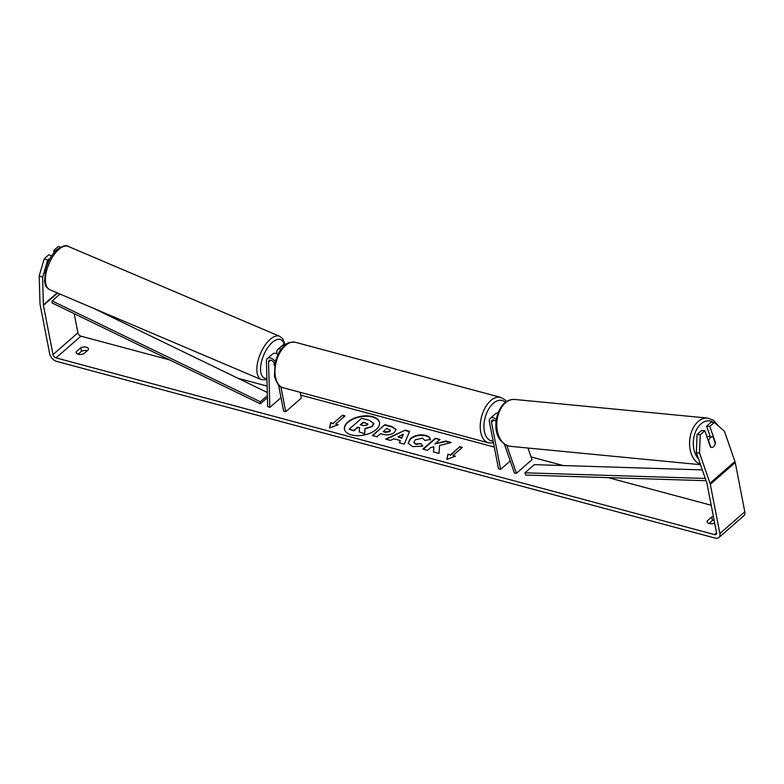 <?xml version="1.0" encoding="UTF-8"?>
<svg xmlns="http://www.w3.org/2000/svg" width="784" height="784" viewBox="0 0 784 784"><rect width="100%" height="100%" fill="white"/><g stroke="black" fill="none" stroke-linecap="round" stroke-linejoin="round"><path stroke-width="1.18" d="M504.416 444.175L514.431 473.075L516.421 473.252L506.787 445.459M516.421 473.252L532.003 459.659L527.965 448.036M496.282 419.42A6.35 3.959 -131.1 0 0 490.235 418.333A6.35 3.959 -131.1 0 0 489.383 421.763L498.526 468.812L500.623 469.371L510.237 460.982M496.037 421.459A3.704 2.313 -131.1 0 0 491.98 420.322A3.704 2.313 -131.1 0 0 491.48 422.331L500.623 469.371M497.909 413.07A6.35 3.959 -131.1 0 0 495.537 413.707L490.235 418.333M706.815 436.531A5.292 3.518 -84.5 0 1 707.776 436.433L712.499 436.884A5.292 3.518 -84.5 0 1 713.087 437.021L715.331 443.489A5.292 3.518 -84.5 0 1 713.558 446.674A5.292 3.518 -84.5 0 1 711.509 447.419A5.292 3.469 -85.1 0 1 710.461 447.047L704.806 430.749L700.239 434.748L699.544 453.025L696.368 452.75L697.054 434.473L701.631 430.475L704.806 430.749M710.882 447.262L708.648 440.824A5.292 3.518 -84.5 0 1 710.422 437.629A5.292 3.518 -84.5 0 1 712.499 436.884M379.515 422.586A17.846 9.496 -11 0 0 372.557 417.039A17.846 9.496 -11 0 0 353.525 418.97A17.846 9.496 -11 0 0 344.499 429.387M372.469 416.598A17.846 9.496 -11 0 0 353.251 418.607A17.846 9.496 -11 0 0 344.45 429.171A17.846 9.496 -11 0 0 351.457 434.934A17.846 9.496 -11 0 0 370.665 432.925A17.846 9.496 -11 0 0 379.476 422.36A17.846 9.496 -11 0 0 372.469 416.598M74.196 313.678L77.92 332.837A3.175 1.98 -131.1 0 0 80.948 336.15L169.834 359.993M237.993 378.29L267.119 386.1M300.723 395.116L494.302 447.066M531.052 456.925L563.186 465.549M608.276 477.652L711.206 505.268M42.62 277.33L39.2 275.831L44.257 258.72L47.667 260.21L42.62 277.33L43.385 304.907A3.175 1.98 -131.1 0 0 43.434 305.358L52.998 354.574A3.175 1.98 -131.1 0 0 56.027 357.886L714.528 534.59A3.175 1.98 -131.1 0 0 716.106 534.345A3.175 1.98 -131.1 0 0 716.527 532.63L706.962 483.405A3.175 1.98 -131.1 0 0 706.835 482.934L696.368 452.75M439.559 445.479L451.261 442.509L445.753 441.029L434.924 443.891L439.981 439.481L435.336 438.236L422.88 449.105L427.525 450.349L430.739 447.546L433.846 446.772L433.434 451.937L439.011 453.436L439.559 445.479M400.31 440.53L393.823 438.785L390.422 440.402L385.63 439.109L405.191 430.132L409.64 431.327L404.26 444.107L399.311 442.784L400.31 440.53L399.566 442.852M83.79 353.741A5.292 2.813 169 0 1 76.185 352.555A5.292 2.813 169 0 1 76.244 351.712L80.83 347.714A5.292 2.813 169 0 1 86.358 347.194A5.292 2.813 169 0 1 88.435 348.9A5.292 2.813 169 0 1 88.376 349.742L83.79 353.741M714.645 523.016L714.655 523.006A5.292 2.813 -11 0 1 707.041 521.83A5.292 2.813 -11 0 1 707.099 520.997L707.413 522.585M713.391 516.47A5.292 2.813 -11 0 0 711.686 516.999L707.099 520.997M455.475 456.19L446.851 459.414L447.938 454.171L450.457 454.847L459.796 446.694L462.315 447.36L452.966 455.514L455.475 456.19M333.161 423.37L330.652 422.694L329.564 427.946L338.188 424.722L335.679 424.046L345.019 415.892L342.51 415.216L333.161 423.37L342.51 415.216M394.558 432.288L394.528 432.317C391.245 434.816 387.345 435.483 382.837 434.297L380.534 433.679L376.977 436.786L372.331 435.541L384.797 424.673L391.971 426.604L396.038 429.416L394.558 432.288M424.654 440.206L422.458 438.089L415.167 439.893L413.893 442.343L415.804 443.901L421.096 443.597L422.743 446.145L412.511 446.606L408.15 443.107L410.346 438.638C414.726 435.277 419.832 434.179 425.663 435.355C428.897 436.335 430.396 437.727 430.171 439.53L424.703 440.422M430.112 438.785L430.171 439.53M78.096 354.211L81.516 351.232A5.292 2.813 169 0 1 87.044 350.713A5.292 2.813 169 0 1 87.2 350.752M39.2 275.831L39.964 303.408A7.409 4.616 -131.1 0 0 40.082 304.457L49.647 353.672A7.409 4.616 -131.1 0 0 56.713 361.404L715.214 538.108A7.409 4.616 -131.1 0 0 718.879 537.53A7.409 4.616 -131.1 0 0 719.879 533.522L710.314 484.306A7.409 4.616 -131.1 0 0 710.01 483.209L699.544 453.025M714.067 519.988A5.292 2.813 -11 0 0 712.372 520.517L708.952 523.496M718.879 537.53L743.8 515.794A7.409 4.616 -131.1 0 0 744.8 511.785L735.235 462.56A7.409 4.616 -131.1 0 0 734.931 461.472L724.465 431.288L714.361 422.419L711.186 422.145L706.609 426.133L709.794 426.408L714.361 422.419M709.794 426.408L715.439 442.695A5.292 3.469 -85.1 0 1 715.312 443.45M714.567 445.449A5.292 3.469 -85.1 0 1 711.549 447.429M697.054 434.473L700.239 434.748M710.265 436.668L706.609 426.133M47.667 260.21L50.431 257.809M55.439 251.096L53.812 250.38L58.379 246.392L60.329 247.244M51.597 255.937L48.824 254.731L44.257 258.72M53.812 250.38L53.88 252.85M76.244 351.712L76.558 353.3M80.83 347.714L81.516 351.232M711.686 516.999L712.372 520.517M372.351 426.467L365.03 428.917L364.678 433.787L359.219 431.906L359.621 427.701L357.582 427.153L353.8 430.455L349.145 429.201L361.63 418.303L369.578 420.44L373.821 423.703L372.351 426.467L364.942 428.476L364.599 433.346M359.219 431.906L364.678 433.787M359.582 428.103L357.671 427.594L353.888 430.886L349.145 429.201M373.684 423.086L372.263 426.026M447.047 459.346L447.938 454.171M448.027 454.612L450.457 454.847M450.535 455.279L459.796 446.694M461.943 447.684L459.885 447.125M454.828 456.435L452.966 455.514M342.588 415.657L344.656 416.206M337.541 424.957L335.679 424.046M333.249 423.811L330.652 422.694M330.73 423.135L329.75 427.868M386.296 439.285L405.191 430.132M405.279 430.573L409.483 431.7M397.919 436.835L401.731 438.276L403.309 434.267L397.919 436.835L401.653 437.844L403.309 434.267M372.782 435.669L384.797 424.673M384.875 425.114L392.059 427.035L396.067 429.642M383.239 431.327L385.444 431.915L389.756 431.18L390.324 430.102L386.532 428.446L383.327 431.759L385.532 432.356L389.805 431.651L390.334 430.328M433.552 451.976L433.846 446.772M439.618 439.804L435.336 438.236M435.424 438.677L423.331 449.232M450.457 442.705L445.841 441.47L434.924 443.891M408.209 443.323L410.434 439.079C414.814 435.718 419.92 434.62 425.741 435.796C428.985 436.776 430.485 438.168 430.259 439.971M413.962 442.558L415.892 444.342L421.096 443.597M421.184 444.028L422.576 446.194M367.343 424.987L367.882 423.997L363.286 422.174L360.297 424.781L363.364 425.614L367.343 424.987M367.882 424.222L363.286 422.174M363.374 422.615L360.748 424.908M274.371 365.344A5.292 2.489 -66.4 0 1 274.077 365.158L274.018 362.816M281.025 349.125A6.35 3.959 -131.1 0 0 277.663 349.566A6.35 3.959 -131.1 0 0 276.713 352.104L276.752 353.751M274.537 364.335L274.488 364.099A3.704 2.313 48.9 0 0 272.185 360.807A3.704 2.313 48.9 0 0 269.128 360.522A3.704 2.313 48.9 0 0 268.569 362.002L269.823 407.435L267.687 406.504L266.433 361.071A6.35 3.959 48.9 0 1 267.383 358.533A6.35 3.959 48.9 0 1 275.164 361.502M277.663 349.566L282.965 344.94A6.35 3.959 48.9 0 1 285.876 344.392M279.28 351.673A3.704 2.313 -131.1 0 0 278.977 352.192M300.174 392.314L301.311 398.115L285.729 411.708L283.632 411.149L278.536 384.924M280.888 386.786L285.729 411.708M267.383 358.533L272.685 353.907A6.35 3.959 48.9 0 1 277.82 354.329M269.823 407.435L281.015 397.674M274.4 363.717L274.429 364.942M59.986 294.078L52.126 300.938L52.077 302.957L260.317 403.819L267.442 397.606M52.126 300.938L260.366 401.8L267.383 395.675M260.366 401.8L260.317 403.819M93.737 308.416L267.295 392.48M706.061 480.71L525.809 475.065L524.927 472.801L534.276 464.647L702.317 469.91M705.277 478.446L524.927 472.801M491.48 422.331L494.028 420.097M700.504 464.696L510.237 446.321A23.54 15.641 -84.5 0 1 496.968 428.427A23.54 15.641 -84.5 0 1 505.523 402.751A23.54 15.641 -84.5 0 1 514.765 399.458L707.56 418.078A23.54 15.641 95.5 0 0 698.319 421.371A23.54 15.641 95.5 0 0 689.606 445.038A23.54 15.641 95.5 0 0 700.377 464.324M698.505 458.924A20.894 13.887 -84.5 0 1 701.072 423.821A20.894 13.887 -84.5 0 1 713.46 422.341M56.027 357.886L80.948 336.15M714.528 534.59L716.556 532.816M710.01 483.209L734.931 461.472M52.998 354.574L77.92 332.837M43.434 305.358L57.555 293.04M43.385 304.907L57.173 292.873M719.879 533.522L744.8 511.785M710.314 484.306L735.235 462.56M268.569 362.002L270.666 360.17M295.441 342.304A23.54 13.475 105 0 0 280.074 352.339A23.54 13.475 105 0 0 275.478 377.133A23.54 13.475 105 0 0 283.24 387.766C279.908 387.796 276.968 383.964 274.439 376.271L275.233 361.228L279.251 351.722L283.357 346.479C285.935 343.167 289.962 341.775 295.441 342.304L500.702 397.38L505.082 399.909L506.523 401.565M283.24 387.766L488.501 442.852A23.54 13.475 -75 0 1 480.739 432.209A23.54 13.475 -75 0 1 485.335 407.415A23.54 13.475 -75 0 1 500.702 397.38M505.357 402.378A20.894 11.966 105 0 0 490.069 406.925A20.894 11.966 105 0 0 484.385 431.416A20.894 11.966 105 0 0 493.146 441.088M58.506 249.684A23.54 10.898 113 0 0 46.236 272.381A23.54 10.898 113 0 0 49.813 289.747C44.061 285.797 45.835 284.906 44.551 281.799L45.521 269.539C47.824 261.317 51.587 254.731 56.801 249.782C62.534 245.804 66.346 244.686 68.228 246.421A23.54 10.898 113 0 0 58.506 249.684M49.813 289.747L261.258 379.603A23.54 10.898 -67 0 1 257.681 362.237A23.54 10.898 -67 0 1 269.951 339.541A23.54 10.898 -67 0 1 279.663 336.277L68.228 246.421M284.21 344.343A20.894 9.673 113 0 0 272.166 342.52A20.894 9.673 113 0 0 260.847 365.04A20.894 9.673 113 0 0 266.913 378.427M707.56 418.078L713.558 420.342L718.654 426.173M514.765 399.458C511.08 399.174 507.689 400.359 504.582 403.005C493.146 413.148 490.872 441.96 510.237 446.321M488.501 442.852L493.489 442.872M261.258 379.603L266.942 379.73M284.935 344.274L282.72 338.688L279.663 336.277"/></g></svg>
